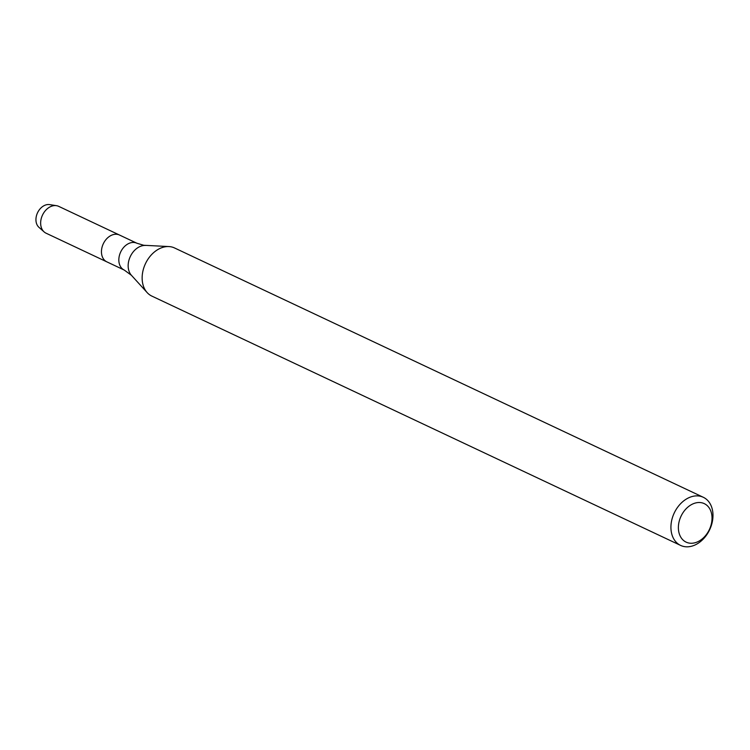 <?xml version="1.0" encoding="UTF-8"?>
<svg xmlns="http://www.w3.org/2000/svg" width="750" height="750" viewBox="0 0 750 750"><rect width="100%" height="100%" fill="white"/><g stroke="black" fill="none" stroke-linecap="round" stroke-linejoin="round"><path stroke-width="1.12" d="M136.875 243.225A14.831 10.913 -64.8 0 0 134.494 242.522A14.831 10.913 -64.8 0 0 120.028 253.528A14.831 10.913 -64.8 0 0 124.228 270.047L106.847 261.853A14.831 10.913 -64.8 0 1 102.647 245.334A14.831 10.913 -64.8 0 1 117.112 234.328A14.831 10.913 -64.8 0 1 119.494 235.031L58.688 206.353A14.831 10.913 -64.8 0 0 56.456 205.678A14.831 10.913 -64.8 0 0 56.306 205.65A14.831 10.913 -64.8 0 0 42.45 215.203A14.831 10.913 -64.8 0 0 44.1 231.891A14.831 10.913 -64.8 0 0 46.041 233.184L106.847 261.853A14.831 10.913 -64.8 0 1 102.647 245.334A14.831 10.913 -64.8 0 1 117.112 234.328A14.831 10.913 -64.8 0 1 119.494 235.031L136.875 243.225L143.681 245.269L168.872 246.562A26.606 19.584 -64.8 0 1 170.25 246.694A26.606 19.584 -64.8 0 1 174.525 247.95L703.294 497.278A26.606 19.584 -64.8 0 1 709.669 529.697A26.606 19.584 -64.8 0 1 680.606 545.409A26.606 19.584 -64.8 0 1 673.069 515.775A26.606 19.584 -64.8 0 1 699.019 496.022A26.606 19.584 -64.8 0 1 703.294 497.278M680.606 545.409L151.828 296.081A26.606 19.584 -64.8 0 1 147.159 292.603A26.606 19.584 -64.8 0 1 145.463 263.663A26.606 19.584 -64.8 0 1 168.872 246.562M700.866 502.622A21.281 15.666 -64.8 0 1 706.106 534.9A21.281 15.666 -64.8 0 1 678.656 531.122A21.281 15.666 -64.8 0 1 700.866 502.622M44.1 231.891L38.925 227.297A12.834 9.45 -64.8 0 1 37.5 212.859A12.834 9.45 -64.8 0 1 49.491 204.591A12.834 9.45 -64.8 0 1 49.622 204.609L56.456 205.678M124.228 270.047L131.409 275.278A17.241 12.694 -64.8 0 1 130.312 256.519A17.241 12.694 -64.8 0 1 145.481 245.438M131.409 275.278L147.159 292.603"/></g></svg>
